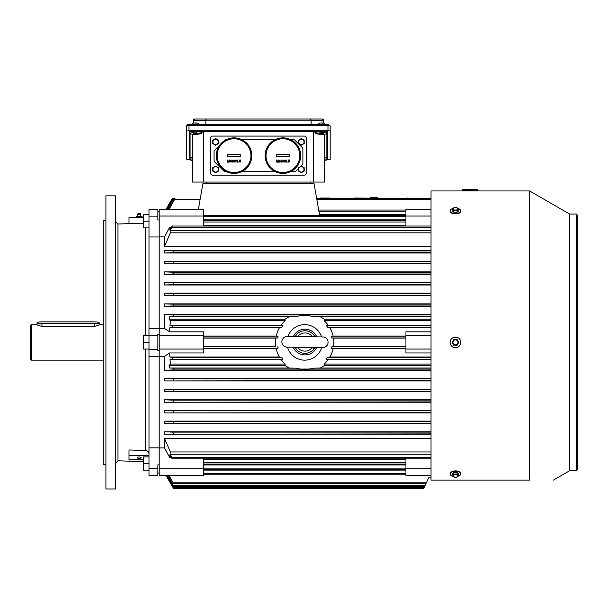 <?xml version="1.0" encoding="UTF-8"?>
<svg xmlns="http://www.w3.org/2000/svg" width="608" height="608" viewBox="0 0 608 608"><rect width="100%" height="100%" fill="white"/><g stroke="black" fill="none" stroke-linecap="round" stroke-linejoin="round"><path stroke-width="0.91" d="M143.214 349.06L143.648 349.06L143.214 345.724L143.648 335.738L143.214 335.738L143.214 349.06M148.99 335.738L143.648 335.738M148.99 342.395L143.648 342.395M148.99 349.06L143.648 349.06M148.99 214.571L143.214 214.571L143.214 215.46M143.214 466.891L143.214 470.227L143.648 470.227L143.214 466.891L143.648 456.897L143.214 456.897L143.214 470.227M298.444 143.526L298.444 140.19L301.332 138.525L304.22 140.19L304.22 143.526L301.332 145.19L298.444 143.526M301.332 139.171A2.69 2.69 0 0 0 298.65 141.862A2.69 2.69 0 0 0 301.332 144.552A2.69 2.69 0 0 0 304.023 141.862A2.69 2.69 0 0 0 301.332 139.171M196.354 132.719L196.354 131.404L201.332 132.27L201.446 133.6L193.625 132.719A3.557 0.616 180 0 0 190.076 133.334L190.076 133.813L194.302 134.543L193.625 133.646L197.182 133.646L196.498 134.55L194.309 134.55L196.498 134.55M320.446 134.55L322.643 134.55L320.446 134.55L319.77 133.646L321.541 133.334L323.319 133.646L322.643 134.55L326.876 133.813L326.876 158.004L324.657 157.616M324.657 134.193L324.657 182.058L313.318 182.058L313.318 131.472L203.627 131.472L203.627 182.058L192.295 182.058L192.295 134.193M313.318 131.868L315.613 132.27L315.499 133.6L320.378 134.467M196.354 131.404L320.591 131.404L315.613 132.27M201.332 132.27L203.627 131.868M201.446 133.6L196.574 134.467M192.295 157.518L190.076 157.958L190.076 133.334M326.876 131.32L326.876 133.334A3.557 0.616 180 0 0 323.319 132.719L320.591 132.719L320.591 131.404M326.876 133.813L326.876 133.334M324.657 160.36A3.557 0.616 180 0 0 326.876 159.79L326.876 158.004M192.295 158.832L190.076 159.266L190.076 159.79A3.557 0.616 180 0 0 192.295 160.36M190.076 159.266L190.076 157.958M320.591 132.719L315.499 133.6M326.876 159.319L324.657 158.931M203.627 182.058L313.318 182.058M206.287 182.058L206.287 183.388M310.665 182.058L310.665 183.388M298.444 171.061L298.444 167.732L301.332 166.068L304.22 167.732L304.22 171.061L301.332 172.733L298.444 171.061M301.332 166.706A2.69 2.69 0 0 0 298.65 169.396A2.69 2.69 0 0 0 301.332 172.087A2.69 2.69 0 0 0 304.023 169.396A2.69 2.69 0 0 0 301.332 166.706M193.625 133.73L197.182 133.73M195.958 124.48L195.958 122.9L192.926 123.09L192.371 124.48M192.926 124.48L192.926 123.09M198.436 124.48L198.436 123.257L195.958 122.9M251.811 155.625A17.769 17.769 0 0 0 234.042 137.864A17.769 17.769 0 0 0 216.281 155.625A17.769 17.769 0 0 0 234.042 173.394A17.769 17.769 0 0 0 251.811 155.625A17.769 17.769 0 0 1 234.042 173.394A17.769 17.769 0 0 1 216.281 155.625M227.384 156.742L240.707 156.742L240.707 154.516L227.384 154.516L227.384 156.742L240.684 156.72L240.684 154.538L227.407 154.538L227.407 156.72M227.24 162.199L227.612 159.972L228.54 161.523L229.459 159.972L229.832 162.199L229.193 160.793L228.73 162.199L227.878 160.793L227.24 162.199M230.462 161.029L231.025 159.919L231.382 160.102L230.994 160.862L231.663 161.561L230.979 162.252L230.462 161.029M230.972 161.226L230.972 161.857L230.972 161.226M232.925 160.314L232.271 160.52L232.932 159.919L233.662 161.538L232.894 162.252L232.157 161.515L233.267 161.53L232.727 161.173L232.925 160.314M234.802 161.052L234.103 159.972L235.038 160.687L235.972 159.972L235.273 161.052L236.018 162.199L235.038 161.409L234.057 162.199L234.802 161.052M236.527 160.345L237.386 159.972L237.386 162.199L236.983 162.199L236.983 160.345L236.527 160.345M238.359 161.979L238.845 161.979L238.359 161.979M239.484 161.211L239.75 159.972L240.76 159.972L240.061 160.345L240.791 161.485L240.046 162.252L239.309 161.66L240.388 161.492L239.484 161.211M326.876 159.676L327.986 159.676A2.219 0.388 180 0 0 330.205 159.288L330.205 131.214A2.219 0.388 180 0 0 327.986 130.826L188.966 130.826A2.219 0.388 180 0 0 186.74 131.214L186.74 159.288A2.219 0.388 180 0 0 188.966 159.676L190.076 159.676M330.205 131.214L330.205 125.962A2.219 0.388 180 0 0 327.986 125.582L188.966 125.582A2.219 0.388 180 0 0 186.74 125.962L186.74 131.214M326.876 159.182L327.537 158.977L327.537 131.526L326.207 131.29L189.407 131.526L189.407 158.977L190.076 159.182M311.106 124.48L311.106 120.133L205.846 120.133L205.838 124.48M323.54 120.293A1.33 1.33 0 0 1 323.54 120.361L323.532 120.202A1.33 1.33 0 0 0 322.21 119.031L194.735 119.031L322.21 119.031L323.532 120.202L311.106 120.202M193.405 123.059L193.405 120.361A1.33 1.33 0 0 1 193.405 120.293M323.54 120.361L323.54 123.112M205.838 120.202L193.405 120.361M189.407 155.04L190.076 155.245M326.876 155.245L327.537 155.04M205.846 120.133L206.393 119.031M310.551 119.031L311.106 120.133M193.412 120.202L194.735 119.031A1.33 1.33 0 0 0 193.412 120.202M212.724 143.526L212.724 140.19L215.612 138.525L218.5 140.19L218.5 143.526L215.612 145.19L212.724 143.526M215.612 139.171A2.69 2.69 0 0 0 212.922 141.862A2.69 2.69 0 0 0 215.612 144.552A2.69 2.69 0 0 0 218.302 141.862A2.69 2.69 0 0 0 215.612 139.171M306.44 138.305A2.219 2.219 0 0 0 304.22 136.086L212.724 136.086A2.219 2.219 0 0 0 210.505 138.305L210.505 172.953A2.219 2.219 0 0 0 212.724 175.172L304.22 175.172A2.219 2.219 0 0 0 306.44 172.953L306.44 138.305M226.298 139.642L226.29 139.642A2.219 2.219 0 0 0 224.724 140.288L224.109 140.896M300.322 166.653L302.237 164.73A2.219 2.219 0 0 0 302.89 163.164L302.89 149.097A2.219 2.219 0 0 0 302.237 147.524L295.002 140.288A2.219 2.219 0 0 0 293.436 139.642L290.647 139.642M275.158 139.642L241.786 139.642M290.647 171.616L294.432 171.616A2.219 2.219 0 0 0 296.005 170.97L298.444 168.522M219.313 145.692L214.708 150.305A2.219 2.219 0 0 0 214.062 151.871L214.062 160.383A2.219 2.219 0 0 0 214.708 161.956L223.721 170.97A2.219 2.219 0 0 0 225.294 171.616L226.298 171.616M241.786 171.616L275.158 171.616M212.724 171.061L212.724 167.732L215.612 166.068L218.5 167.732L218.5 171.061L215.612 172.733L212.724 171.061M215.612 166.706A2.69 2.69 0 0 0 212.922 169.396A2.69 2.69 0 0 0 215.612 172.087A2.69 2.69 0 0 0 218.302 169.396A2.69 2.69 0 0 0 215.612 166.706M319.77 133.73L323.319 133.73M322.096 124.48L322.096 122.9L319.063 123.09L318.508 124.48M319.063 124.48L319.063 123.09M324.581 124.48L324.581 123.257L322.096 122.9M300.671 155.625A17.769 17.769 0 0 0 282.902 137.864A17.769 17.769 0 0 0 265.134 155.625A17.769 17.769 0 0 0 282.902 173.394A17.769 17.769 0 0 0 300.671 155.625A17.769 17.769 0 0 1 282.902 173.394A17.769 17.769 0 0 1 265.134 155.625M276.237 156.742L289.568 156.742L289.568 154.516L276.237 154.516L276.237 156.742L289.545 156.72L289.545 154.538L276.26 154.538L276.26 156.72M276.1 162.199L276.473 159.972L277.392 161.523L278.312 159.972L278.692 162.199L278.046 160.793L277.59 162.199L276.739 160.793L276.1 162.199M279.323 161.029L280.235 160.102L279.847 160.862L280.524 161.561L279.84 162.252L279.323 161.029M279.832 161.226L279.832 161.857L279.832 161.226M281.785 160.314L281.124 160.52L281.785 159.919L282.522 161.538L281.755 162.252L281.01 161.515L282.12 161.53L281.58 161.173L281.785 160.314M283.662 161.052L282.963 159.972L283.898 160.687L284.833 159.972L284.134 161.052L284.878 162.199L283.898 161.409L282.918 162.199L283.662 161.052M285.388 160.345L286.239 159.972L286.239 162.199L285.844 162.199L285.844 160.345L285.388 160.345M287.219 161.979L287.698 161.979L287.219 161.979M288.344 161.211L288.602 159.972L289.613 159.972L288.922 160.345L289.644 161.485L288.899 162.252L288.162 161.66L289.248 161.492L288.344 161.211M453.788 207.814L454.784 207.472L452.124 209.258L453.788 210.702L457.125 210.702L458.789 209.258L457.125 207.814L454.784 207.472M457.961 208.802A2.5 1.246 -0 0 0 455.46 207.548A2.5 1.246 -0 0 0 452.96 208.802A2.5 1.246 -0 0 0 455.46 210.049A2.5 1.246 -0 0 0 457.961 208.802M456.137 207.472L457.125 207.814M458.409 208.62A5.328 2.668 180 0 1 460.788 210.839L460.788 211.227A5.328 2.668 180 0 1 455.46 213.887A5.328 2.668 180 0 1 450.125 211.227L450.125 210.839A5.328 2.668 180 0 1 452.504 208.62M460.788 210.839A5.328 2.668 180 0 1 455.46 213.507A5.328 2.668 180 0 1 450.125 210.839M452.124 209.258L452.124 210.839L453.788 212.283L457.125 212.283L458.789 210.839L458.789 209.258M453.788 210.702L453.788 212.283M457.125 210.702L457.125 212.283M281.869 341.764A5.328 5.328 0 0 0 287.136 347.16L322.666 347.586A5.328 5.328 0 0 0 328.062 342.319A5.328 5.328 0 0 0 322.795 336.931L287.265 336.498A5.328 5.328 0 0 0 281.869 341.764M316.076 336.847A2.219 2.166 97.4 0 1 314.389 335.836L315.681 336.779M316.753 336.855A12.882 12.882 0 0 0 293.307 336.574M294.386 336.528L295.693 335.608A2.219 2.166 -96 0 1 294.128 336.574L294.128 336.574A2.219 2.166 -96 0 1 293.983 336.581M293.178 347.229A12.882 12.882 0 0 0 316.624 347.518M311.76 336.794L312.223 336.558A9.097 9.097 0 0 0 297.844 336.384L298.3 336.634M315.552 347.563L314.237 348.475A11.286 11.286 0 0 1 295.541 348.255L294.257 347.305M312.216 347.464L311.63 347.457M298.171 347.29L297.586 347.282M294.447 347.358L294.006 347.252A2.219 2.166 97.4 0 1 295.541 348.255L297.707 347.533A9.097 9.097 0 0 0 312.086 347.708L314.237 348.475A2.219 2.166 -96 0 1 315.803 347.518L315.803 347.518A2.219 2.166 -96 0 1 315.947 347.51M287.136 347.16L294.006 347.252A2.219 2.166 97.4 0 0 293.862 347.244M297.715 336.627L295.693 335.608A11.286 11.286 0 0 1 314.389 335.836L312.345 336.802M316.13 336.847L315.484 336.726M148.99 456.897L143.648 456.897M148.99 463.562L143.648 463.562M148.99 470.227L143.648 470.227M140.881 216.478L140.775 214.434L137.666 214.434L137.552 216.478M140.775 214.434L140.326 213.37L138.107 213.37L137.666 214.434M136.45 217.588L136.45 216.478L141.991 216.478L141.991 217.588M137.834 216.478L137.834 217.588M140.6 216.478L140.6 217.588M138.776 213.37A0.889 0.889 0 0 1 139.665 213.37M37.065 322.734L37.065 324.923L41.944 326.473L94.362 326.473L99.241 324.923L99.241 322.734A4.887 0.882 0 0 0 94.362 321.86L41.944 321.86A4.887 0.882 0 0 0 37.065 322.734A4.887 0.882 0 0 0 41.944 323.616L94.362 323.616A4.887 0.882 0 0 0 99.241 322.734M31.289 324.626L30.4 325.516L30.4 359.275L31.289 360.164L31.289 324.626L37.065 324.626M354.631 198.048L354.631 198.489L354.631 198.048L431.026 198.489L316.654 198.489M377.386 198.048L377.386 197.6L371.746 197.6L371.746 198.048M371.746 197.6L370.553 197.6L370.553 198.048M377.211 197.6L377.211 198.048M370.553 197.6L370.378 198.048M320.127 198.489L320.127 198.048L329.901 198.048L329.901 198.489M287.554 347.168A17.769 17.769 0 0 0 321.662 347.578M159.205 349.06L159.205 350.573L157.875 350.573L157.875 335.51L148.99 335.51L148.99 328.404L159.205 328.404L159.205 349.06L203.399 349.06L203.399 331.831L169.64 331.831L169.852 327.788L279.437 327.788A29.161 29.161 0 0 0 276.207 336.042L277.894 336.178L278.107 337.068L277.544 337.957L275.827 338.094A29.161 29.161 0 0 0 275.827 346.697L203.399 346.841M431.026 368.159L313.994 368.159L308.963 369.048L300.367 369.048L295.336 368.159L289.028 368.03L285.076 365.552L285.144 364.048A29.161 29.161 0 0 1 280.972 359.396L282.971 359.275L282.804 358.386L281.755 357.504L279.437 357.01A29.161 29.161 0 0 1 276.207 348.756L277.894 348.612L278.107 347.723L277.544 346.841M313.994 368.159L320.31 368.03L324.262 365.552L324.193 364.048A29.161 29.161 0 0 0 328.358 359.396L326.359 359.275L326.526 358.386L327.575 357.504L329.901 357.01A29.161 29.161 0 0 0 333.123 348.756L331.436 348.612L331.223 347.723L331.786 346.841L333.503 346.697A29.161 29.161 0 0 0 333.503 338.094L405.931 338.094M431.026 271.89L164.532 271.89L173.25 272.217L173.447 273.106L172.763 273.995L164.532 274.33L431.026 274.33M173.326 433.892L172.687 432.113L164.532 431.786L164.532 434.226L431.026 433.892M173.288 423.229L173.424 422.347L172.725 421.458L164.532 421.124L164.532 423.563L431.026 423.229M173.143 380.593L173.493 379.704L172.877 378.814L164.532 378.488L164.532 380.927L431.026 380.593M173.181 391.256L173.485 390.366L172.839 389.477L164.532 389.143L164.532 391.59L431.026 391.256M173.212 401.911L173.47 401.022L172.801 400.14L164.532 399.806L164.532 402.245L431.026 401.911M173.25 412.574L173.447 411.684L172.763 410.795L164.532 410.461L164.532 412.908L431.026 412.574M172.277 457.877L171.988 458.417L172.277 457.877L170.004 454.29L170.377 451.964L164.532 438.459L164.532 447.891L159.205 447.891M431.026 230.5L170.004 230.5L172.277 226.921L171.988 226.374L172.277 226.921M431.026 250.564L164.532 250.564L173.326 250.899L173.402 251.788L172.687 252.677L164.532 253.012L431.026 253.012M431.026 261.227L164.532 261.227L173.288 261.562L173.424 262.451L172.725 263.34L164.532 263.667L431.026 263.667M431.026 282.545L164.532 282.545L173.212 282.88L173.47 283.769L172.801 284.658L164.532 284.992L431.026 284.992M431.026 293.208L164.532 293.208L173.181 293.542L173.485 294.424L172.839 295.313L164.532 295.648L431.026 295.648M431.026 303.863L164.532 303.863L173.143 304.198L173.493 305.087L172.877 305.976L164.532 306.31L431.026 306.31M431.026 316.639L313.994 316.639L308.963 315.75L300.367 315.75L295.336 316.639L172.915 316.639L173.5 315.75L173.105 314.86L164.532 314.526L164.532 328.495L159.205 328.495M431.026 370.264L164.532 370.264L173.105 369.93L173.5 369.048L172.915 368.159L169.7 368.03L169.077 365.552L170.377 364.048L285.144 364.048M280.972 359.396L170.004 359.396L172.049 359.275L172.482 358.386L171.988 357.504L169.852 357.01L279.437 357.01M282.804 326.405L281.755 327.286L171.988 327.286L172.482 326.405L172.049 325.516L170.004 325.402L280.972 325.402L282.971 325.516L282.804 326.405M431.026 327.286L327.575 327.286L326.359 325.516L328.358 325.402A29.161 29.161 0 0 0 324.193 320.743L431.026 320.743M405.931 337.957L331.786 337.957L331.223 337.068L331.436 336.178L333.123 336.042A29.161 29.161 0 0 0 329.901 327.788L431.026 327.788M424.133 487.555C423.654 488.596 423.654 488.596 424.133 487.555C423.654 488.596 423.654 488.596 424.133 487.555C423.654 488.596 423.654 488.596 424.133 487.555C423.654 488.596 423.654 488.596 424.133 487.555L424.498 486.772C424.019 487.806 424.019 487.806 424.498 486.772C424.019 487.806 424.019 487.806 424.498 486.772L425.243 485.192C424.756 486.225 424.756 486.225 425.243 485.192C424.756 486.225 424.756 486.225 425.243 485.192L426.36 482.782C425.881 483.816 425.881 483.816 426.36 482.782C425.881 483.816 425.881 483.816 426.36 482.782L428.655 477.865L431.026 477.865M426.36 482.782L173.143 482.782C173.66 483.884 173.576 483.884 172.877 482.782C173.576 483.884 173.66 483.884 173.143 482.782L169.07 475.418M425.243 485.192L173.105 485.192C173.66 486.294 173.599 486.294 172.915 485.192C173.599 486.294 173.66 486.294 173.105 485.192L167.595 475.418M424.498 486.772L173.067 486.772C173.66 487.874 173.622 487.874 172.953 486.772C173.622 487.874 173.66 487.874 173.067 486.772L166.577 475.418M173.44 487.555L173.029 487.555C173.652 488.657 173.637 488.657 172.991 487.555C173.637 488.657 173.652 488.657 173.029 487.555L166.037 475.418M276.207 336.042L203.399 336.042M275.827 338.094L203.399 338.094M405.931 346.697L333.503 346.697M275.827 346.697L203.399 346.697M276.207 348.756L203.399 348.756M405.931 348.756L333.123 348.756M431.026 357.01L329.901 357.01M431.026 352.959L405.931 352.959L405.931 349.06L431.026 349.06M295.336 316.639L289.028 316.76L285.076 319.238L285.144 320.743L170.377 320.743L169.077 319.238L169.7 316.76L172.915 316.639M431.026 325.402L328.358 325.402M279.437 327.788L281.755 327.286M169.852 327.788L171.988 327.286M431.026 359.396L328.358 359.396M431.026 364.048L324.193 364.048M168.743 209.372L174.359 199.363L173.242 199.356C173.804 198.254 173.736 198.254 173.052 199.356L172.3 199.356C172.892 198.254 172.854 198.261 172.178 199.378L166.425 209.372M200.138 199.363L174.618 199.363C175.142 198.254 175.058 198.254 174.359 199.363C175.058 198.254 175.142 198.254 174.618 199.363L169.077 209.372M167.344 209.372L173.052 199.356C173.736 198.254 173.804 198.254 173.242 199.356L167.595 209.372M166.577 209.372L172.3 199.356C172.892 198.254 172.854 198.261 172.178 199.378M165.984 209.372L171.768 199.356C172.414 198.261 172.421 198.261 171.806 199.356C172.421 198.261 172.414 198.261 171.768 199.356L165.984 209.372M172.186 199.356L166.037 209.372M431.026 434.226L164.532 434.226M431.026 431.786L164.532 431.786M431.026 423.563L164.532 423.563M431.026 421.124L164.532 421.124M431.026 412.908L164.532 412.908M431.026 410.461L164.532 410.461M431.026 402.245L164.532 402.245M431.026 399.806L164.532 399.806M431.026 391.59L164.532 391.59M431.026 389.143L164.532 389.143M431.026 380.927L164.532 380.927M431.026 378.488L164.532 378.488M431.026 438.459L164.532 438.459M159.205 356.296L164.532 356.296L164.532 370.264M148.99 468.639L148.99 475.524L157.875 475.524L157.875 468.639L148.99 468.639L148.99 447.838L159.205 447.838L159.205 350.573M405.931 459.61L203.399 459.61M405.931 464.945L203.399 464.945M171.327 457.512L169.64 457.512L169.852 455.483L171.988 458.417M405.931 470.098L203.399 470.098M169.64 457.512L164.532 447.891M164.532 303.863L164.532 306.31M164.532 293.208L164.532 295.648M164.532 282.545L164.532 284.992M164.532 271.89L164.532 274.33M164.532 261.227L164.532 263.667M164.532 250.564L164.532 253.012M431.026 246.331L164.532 246.331L164.532 236.9L159.205 236.9M148.99 216.159L148.99 236.953L159.205 236.953L159.205 328.404L159.205 219.944L157.875 219.944L157.875 209.274L148.99 209.274L148.99 216.159L157.875 216.159M431.026 314.526L164.532 314.526M405.931 219.853L203.399 219.853M405.931 225.18L203.399 225.18M405.931 214.692L319.512 214.692M164.532 236.9L169.64 227.286L171.327 227.286M169.64 227.286L169.852 229.307L171.988 226.374M170.004 230.5L170.377 232.826L164.532 246.331M405.931 336.042L333.123 336.042M331.786 337.957L333.503 338.094M405.931 349.06L405.931 331.831L431.026 331.831M164.532 356.296L169.64 352.959L203.399 352.959L203.399 349.06M169.64 352.959L169.852 357.01M170.004 359.396L170.377 364.048M169.64 331.831L164.532 328.495M170.377 320.743L170.004 325.402M203.399 226.032L203.399 209.372L159.205 209.372L159.205 219.944M148.99 335.51L148.99 356.387L159.205 356.387L159.205 475.418L165.984 475.418L172.991 487.555L165.984 475.418M313.994 316.639L320.31 316.76L324.262 319.238L324.193 320.743M285.144 320.743A29.161 29.161 0 0 0 280.972 325.402M327.575 327.286L329.901 327.788M431.026 232.826L170.377 232.826M431.026 454.29L170.004 454.29M431.026 451.964L170.377 451.964M168.743 475.418L172.877 482.782M167.344 475.418L172.915 485.192M166.417 475.418L172.953 486.772M405.931 335.738L431.026 335.738M431.026 209.372L405.931 209.372L405.931 226.032M405.931 216.038L431.026 216.038M405.931 458.759L405.931 468.753L431.026 468.753M405.931 468.753L405.931 475.418L431.026 475.418M203.399 335.738L159.205 335.738M203.399 216.038L159.205 216.038M203.399 458.759L203.399 475.418L159.205 475.418M203.399 468.753L159.205 468.753M198.375 209.372L202.958 183.388L313.994 183.388L319.633 215.369M321.564 336.916A17.769 17.769 0 0 0 287.903 336.505M463.456 190.942L476.778 190.942M576.27 470.759L577.6 469.422L577.6 215.369L576.27 214.039L576.27 470.759L569.605 470.759L569.605 214.039L529.598 190.942L478.108 190.942L477.569 189.605M478.108 190.053L462.118 190.053L462.224 190.942L431.026 190.942L431.026 480.084L529.598 480.084L529.598 190.942M457.231 213.735L453.682 213.735M454.062 337.235L456.851 337.235M453.735 471.033L457.178 471.033M456.927 347.502L453.986 347.502M529.598 480.084C560.447 480.084 560.447 480.084 529.598 480.084M462.224 190.942L478.108 190.942M462.118 190.053L462.566 189.605L477.668 189.605M457.125 476.968L458.789 475.524L457.125 474.08L453.788 474.08L452.124 475.524L454.776 477.303L457.452 476.968L456.137 477.303M457.961 475.98A2.5 1.254 180 0 0 455.46 474.726A2.5 1.254 180 0 0 452.96 475.98A2.5 1.254 180 0 0 455.46 477.227A2.5 1.254 180 0 0 457.961 475.98M452.504 476.163A5.328 2.668 0 0 1 450.125 473.936L450.125 473.556A5.328 2.668 0 0 1 455.46 470.888A5.328 2.668 0 0 1 460.788 473.556L460.788 473.936A5.328 2.668 0 0 1 458.409 476.163M450.125 473.936A5.328 2.668 0 0 1 455.46 471.276A5.328 2.668 0 0 1 460.788 473.936M458.789 475.524L458.789 473.936L457.125 472.5L453.788 472.5L452.124 473.936L452.124 475.524M454.776 477.303L453.788 476.968M453.788 474.08L453.788 472.5M457.125 474.08L457.125 472.5M143.214 224.565L143.648 214.571L143.214 214.571L143.214 227.894L143.648 227.894L143.214 224.565M148.99 221.228L143.648 221.228M148.99 227.894L143.648 227.894M139.217 456.98A1.885 0.722 180 0 0 137.332 457.702A1.885 0.722 180 0 0 139.217 458.424A1.885 0.722 180 0 0 141.109 457.702A1.885 0.722 180 0 0 139.217 456.98M105.906 464.542L103.238 464.542L103.238 220.256L105.906 220.256M115.68 342.395L115.68 195.822L105.906 195.822L105.906 488.969L115.68 488.969L115.68 342.395M143.214 223.242L129.002 223.736L129.002 217.588L143.214 217.588M148.99 453.804C148.8 451.858 147.653 450.764 145.563 450.52L129.002 449.981L129.002 455.666L148.99 455.666M159.205 473.032L157.875 473.032M157.875 468.639L157.875 464.854L159.205 464.854M148.99 349.281L157.875 349.281M157.875 335.51L157.875 334.218L159.205 334.218M157.875 211.766L159.205 211.766M148.99 328.404L148.99 236.953M148.99 447.838L148.99 356.387M129.002 455.666L129.002 459.747L143.214 459.747M453.788 339.492L452.124 342.38L453.788 345.268L457.125 345.268L458.789 342.38L457.125 339.492L453.788 339.492M457.961 342.38A2.5 2.5 -0 0 0 455.46 339.88A2.5 2.5 -0 0 0 452.96 342.38A2.5 2.5 -0 0 0 455.46 344.88A2.5 2.5 -0 0 0 457.961 342.38M450.125 342.38A5.328 5.328 180 0 1 455.46 337.052A5.328 5.328 180 0 1 460.788 342.38L460.788 342.38A5.328 5.328 180 0 1 455.46 347.715A5.328 5.328 180 0 1 450.125 342.38M458.789 342.38L457.125 345.268L453.788 345.268L452.124 342.38M193.625 131.29L193.625 132.719M323.319 132.719L323.319 131.29M250.922 155.625A16.88 16.88 0 0 0 234.042 138.753A16.88 16.88 0 0 0 217.17 155.625A16.88 16.88 0 0 0 234.042 172.505A16.88 16.88 0 0 0 250.922 155.625M327.986 130.826L327.986 124.48L188.966 124.496L327.986 124.48L330.205 125.962M188.966 130.826L188.966 124.48C187.279 124.594 186.542 125.096 186.74 125.962A1.33 1.315 -0 0 1 188.077 124.655M299.782 155.625A16.88 16.88 0 0 0 282.902 138.753A16.88 16.88 0 0 0 266.023 155.625A16.88 16.88 0 0 0 282.902 172.505A16.88 16.88 0 0 0 299.782 155.625M41.944 326.473L41.944 323.616M94.362 326.473L94.362 323.616M356.858 198.048L356.858 198.489M407.489 198.048L407.489 198.489M431.026 273.995L172.763 273.995M431.026 227.339L172.049 227.339M405.931 211.265L318.911 211.265M431.026 252.677L172.687 252.677M431.026 263.34L172.725 263.34M431.026 284.658L172.801 284.658M431.026 295.313L172.839 295.313M431.026 305.976L172.877 305.976M431.026 369.93L173.105 369.93M282.971 359.275L172.049 359.275M277.894 348.612L203.399 348.612M277.544 337.957L203.399 337.957M405.931 222.004L203.399 222.004M405.931 216.676L203.399 216.676M431.026 359.275L326.359 359.275M405.931 348.612L331.436 348.612M277.894 336.178L203.399 336.178M405.931 336.178L331.436 336.178M405.931 346.841L331.786 346.841M285.076 319.238L169.077 319.238M289.028 316.76L169.7 316.76M282.971 325.516L172.049 325.516M431.026 325.516L326.359 325.516M281.755 357.504L171.988 357.504M431.026 357.504L327.575 357.504M285.076 365.552L169.077 365.552M289.028 368.03L169.7 368.03M295.336 368.159L172.915 368.159M405.931 462.787L203.399 462.787M405.931 468.122L203.399 468.122M431.026 316.76L320.31 316.76M431.026 319.238L324.262 319.238M431.026 365.552L324.262 365.552M431.026 368.03L320.31 368.03M431.026 314.86L173.105 314.86M431.026 304.198L173.143 304.198M431.026 293.542L173.181 293.542M431.026 282.88L173.212 282.88M431.026 261.562L173.288 261.562M431.026 250.899L173.326 250.899M431.026 199.363L316.814 199.363M431.026 457.459L172.049 457.459M405.931 473.526L203.399 473.526M431.026 410.795L172.763 410.795M431.026 400.14L172.801 400.14M431.026 389.477L172.839 389.477M431.026 378.814L172.877 378.814M431.026 421.458L172.725 421.458M431.026 432.113L172.687 432.113M431.026 272.217L173.25 272.217M115.68 463.007L117.975 460.788L117.975 224.002L129.002 223.615M145.563 335.738L145.563 227.894M145.563 450.52L145.563 349.06M316 347.51L315.354 347.616M293.93 336.581L294.576 336.475M103.238 324.626L99.241 324.626M103.238 360.164L31.289 360.164M405.931 474.749L203.399 474.749M431.026 458.759L172.391 458.759M405.931 469.422L203.399 469.422M405.931 464.094L203.399 464.094M425.957 483.649L173.493 483.649M424.832 486.058L173.5 486.058M424.095 487.639L173.508 487.639M423.73 488.429L173.508 488.429L423.73 488.429M172.74 198.489L174.975 198.489M405.931 215.369L203.399 215.369M405.931 220.704L203.399 220.704M405.931 210.041L318.691 210.041M431.026 226.032L172.391 226.032M576.27 214.039L569.605 214.039M569.605 470.759L553.447 480.084M117.975 224.002L115.68 221.783M117.975 460.788L143.214 461.67"/></g></svg>
